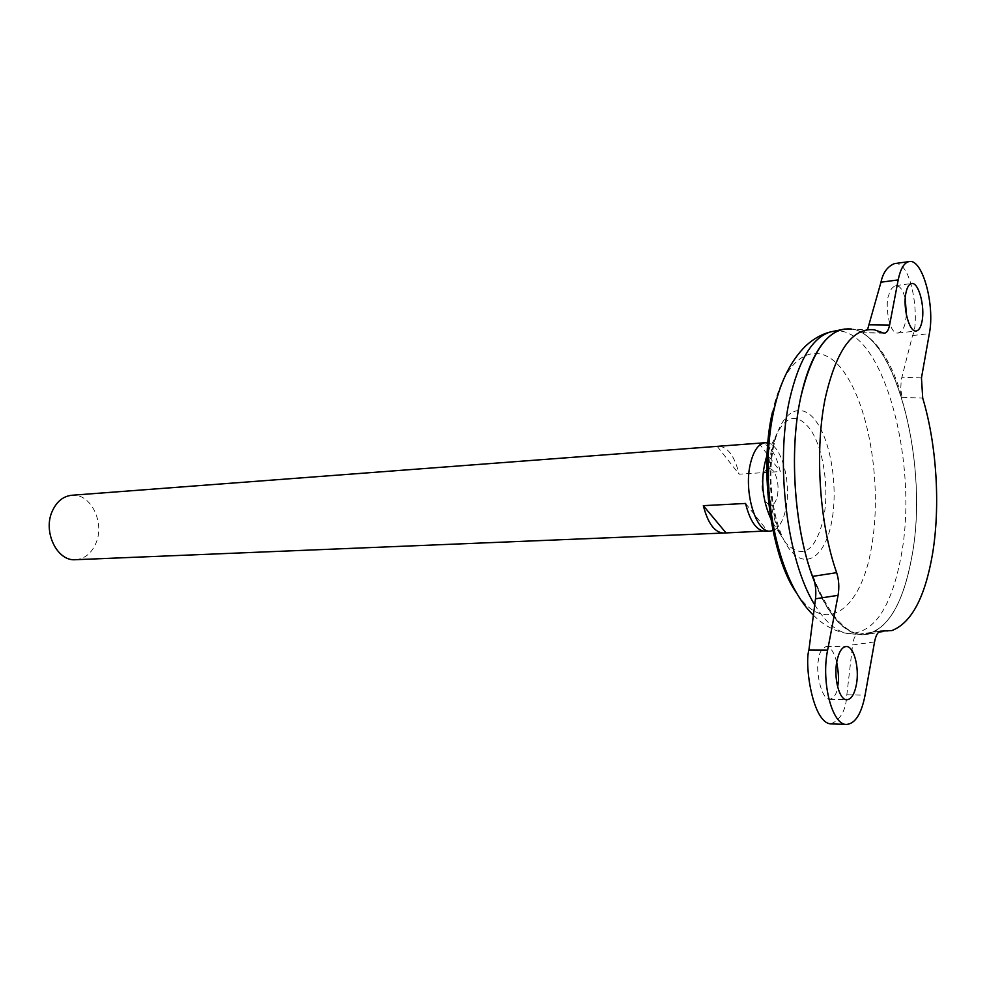 <?xml version="1.0" encoding="UTF-8"?>
<svg xmlns="http://www.w3.org/2000/svg" width="986" height="986" viewBox="0 0 986 986"><rect width="100%" height="100%" fill="white"/><g stroke="black" fill="none" stroke-linecap="round" stroke-linejoin="round"><path stroke-width="0.74" stroke-dasharray="4.93 3.7" d="M906.43 315.089L905.173 323.075C904.187 328.141 901.82 331.456 898.036 333.046C888.176 334.513 885.021 301.211 888.768 295.344C889.766 290.389 892.108 287.136 895.769 285.595C899.737 285.447 902.893 289.773 905.222 298.598M836.707 662.296C834.292 652.51 830.853 647.235 826.404 646.446C821.511 648.542 818.799 653.41 818.294 661.064C815.977 668.422 820.167 698.938 829.781 699.333C834.205 697.866 836.831 693.713 837.644 686.897M762.683 477.175C761.019 487.404 762.338 495.896 766.64 502.638C771.323 507.371 774.897 505.239 777.375 496.254C778.977 486.209 777.683 477.828 773.48 471.086C769.068 466.292 765.53 468.042 762.881 476.312M774.072 530.148C779.433 527.177 783.315 520.251 785.719 509.368C791.511 484.225 782.342 447.237 768.994 443.256M765.296 531.331L763.041 531.121M75.54 559.703C84.636 558.902 91.402 553.466 95.852 543.397C105.219 522.679 90.663 492.963 71.781 495.268M814.658 582.233C829.004 616.805 845.101 634.318 862.923 634.774C886.574 631.743 902.893 605.589 911.89 556.301C930.131 461.091 892.65 321.806 845.051 328.991C836.153 330.051 827.895 335.98 820.253 346.789M814.695 582.356C827.772 614.118 842.537 631.496 858.991 634.491C884.553 634.935 902.19 608.867 911.902 556.314C930.168 461.091 892.687 321.793 845.088 328.991C825.553 332.011 810.8 354.726 800.817 397.136C790.858 443.552 792.978 507.42 806.228 556.338C821.387 607.019 840.294 633.16 862.96 634.774C886.611 631.743 902.929 605.589 911.927 556.301C928.96 466.095 896.829 334.772 851.719 329.102L874.286 329.792M809.95 428.922C797.045 412.703 785.546 415.291 775.464 436.675L771.607 449.542C765.419 476.448 769.844 515.555 781.269 535.928L786.064 543.323C802.801 559.617 815.262 551.482 823.433 518.895C829.62 489.253 823.458 447.41 809.95 428.922M814.646 582.134C831.235 621.476 849.538 638.718 869.529 633.887C889.951 626.036 904.088 600.178 911.939 556.314C930.143 461.103 892.675 321.793 845.064 328.954M879.82 631.373L857.549 634.355C855.059 635.23 853.408 638.755 852.607 644.93L874.545 641.935M812.908 576.342C827.168 611.123 842.463 630.448 858.794 634.331M882.79 332.775L862.738 332.812L867.557 329.583M894.339 263.644C913.43 260.563 919.531 324.271 912.531 335.536L901.241 379.906L900.748 388.804L902.067 397.346C892.453 364.056 878.92 342.401 861.444 332.393M902.067 397.346L922.711 398.11M719.644 446.251C728.407 447.706 734.903 457.023 739.106 474.192L780.296 471.555C775.883 453.116 769.166 443.638 760.144 443.108M745.564 503.452L767.527 530.936M717.278 446.424L739.106 474.192M758.998 443.269L780.296 471.555M830.89 723.897C840.75 719.632 846.062 709.932 846.838 694.797L852.607 644.93M814.732 604.825C825.294 622.055 836.362 631.632 847.948 633.554C873.596 634.023 891.307 608.239 901.105 556.19C919.544 461.719 881.817 323.507 834.008 331.197M797.181 593.929C825.763 636.599 861.074 609.41 871.341 548.142C881.928 490.695 871.02 413.294 846.235 375.358C821.695 336.633 786.249 349.623 772.469 411.988M773.961 444.908C766.122 479.689 774.059 530.308 790.119 549.978C806.08 570.179 825.159 556.042 831.568 522.444C838.199 489.118 831.494 443.293 816.618 422.107C801.865 400.452 781.553 409.806 773.961 444.908M846.838 694.797L865.079 695.204M921.466 377.934L901.808 377.256M912.531 335.536L929.33 333.662M895.769 285.595L911.656 283.524M826.404 646.446L846.271 646.52M813.401 615.19C823.865 625.605 835.376 631.73 847.948 633.554L858.991 634.491M772.63 522.58L781.269 535.928C771.89 517.354 766.861 475.141 772.494 448.729L775.464 436.675L768.451 450.947M891.862 630.572L869.529 633.887M829.781 699.333L846.838 699.752M898.036 333.046L916.204 330.988M883.912 333.157L862.738 332.812M880.375 631.163L857.549 634.355"/><path stroke-width="1.48" d="M922.07 321.116C925.127 306.19 918.484 281.885 911.656 283.524C908.993 284.03 907.071 287.246 905.875 293.162C902.695 308.162 909.474 332.664 916.204 330.988C918.94 330.483 920.887 327.192 922.07 321.116M905.222 298.598L906.43 315.089M836.892 661.249C838.876 651.82 841.995 646.915 846.271 646.52C853.876 645.929 859.669 668.101 856.366 684.703C854.431 694.341 851.251 699.357 846.838 699.752C839.32 700.331 833.453 677.9 836.892 661.249M837.644 686.897L838.014 684.37C838.913 679.194 838.482 671.836 836.707 662.296M768.994 443.256L765.247 442.714C758.542 443.626 753.6 450.59 750.42 463.605C743.395 491.681 756.015 533.303 770.411 531.121L774.072 530.148M763.041 531.121L723.527 533.044C714.653 532.514 707.911 523.381 703.326 505.658L745.564 503.452C750.087 521.483 756.656 530.776 765.296 531.331L770.411 531.121M765.247 442.714L71.781 495.268C63.227 496.217 56.744 501.48 52.32 511.068C42.608 531.713 57.126 561.564 75.54 559.703L723.527 533.044M845.064 328.954L841.181 329.731C823.347 335.363 809.876 357.819 800.768 397.111C788.504 452.13 794.605 532.822 814.658 582.233M820.253 346.789C811.983 358.781 805.488 375.555 800.78 397.136C788.467 452.155 794.605 532.945 814.695 582.356M762.881 476.312L762.683 477.175M846.629 724.427C855.244 723.662 861.394 713.913 865.079 695.204L874.545 641.935C875.753 635.687 877.7 632.088 880.375 631.163L891.862 630.572C911.458 622.905 925.004 597.43 932.497 554.144C940.558 505.991 936.7 444.378 922.711 398.11L921.466 377.934L929.33 333.662C935.122 305.019 922.452 258.455 909.215 261.573C904.174 262.547 900.501 268.66 898.197 279.913L889.594 325.072C888.448 330.593 886.562 333.293 883.912 333.145L874.286 329.792C852.791 327.451 836.547 349.808 825.541 396.902C814.448 448.63 819.206 523.591 836.658 572.656C838.938 579.83 839.406 587.397 838.063 595.334L815.508 598.798L808.914 649.984C804.379 664.096 812.415 722.997 830.89 723.897L846.629 724.427C832.246 725.523 820.894 682.152 827.636 650.082L838.063 595.334M851.719 329.102C829.337 326.699 812.365 349.364 800.805 397.111C788.529 452.069 794.617 532.711 814.646 582.134M881.644 631.114L879.82 631.373M815.508 598.798C816.359 590.934 815.484 583.453 812.908 576.342L836.658 572.656M718.461 446.264L719.644 446.251M703.326 505.658L725.819 532.662M867.557 329.583L880.979 282.193C882.938 272.752 887.4 266.577 894.339 263.644L909.215 261.573M834.008 331.197L830.335 331.949C812.452 337.569 798.943 359.828 789.786 398.714C774.897 463.063 787.099 561.096 814.732 604.825M772.469 411.988C758.739 469.965 771.052 558.101 797.181 593.929M808.914 649.984L827.636 650.082M869.467 324.825L889.594 325.072M880.979 282.193L898.197 279.913M813.401 615.19C773.381 576.28 757.605 475.264 775.107 405.147C781.38 379.733 791.511 360.063 805.488 346.148C813.019 339.061 821.289 334.328 830.335 331.949L841.181 329.731M768.451 450.947C759.639 475.425 761.032 499.298 772.63 522.58"/></g></svg>
